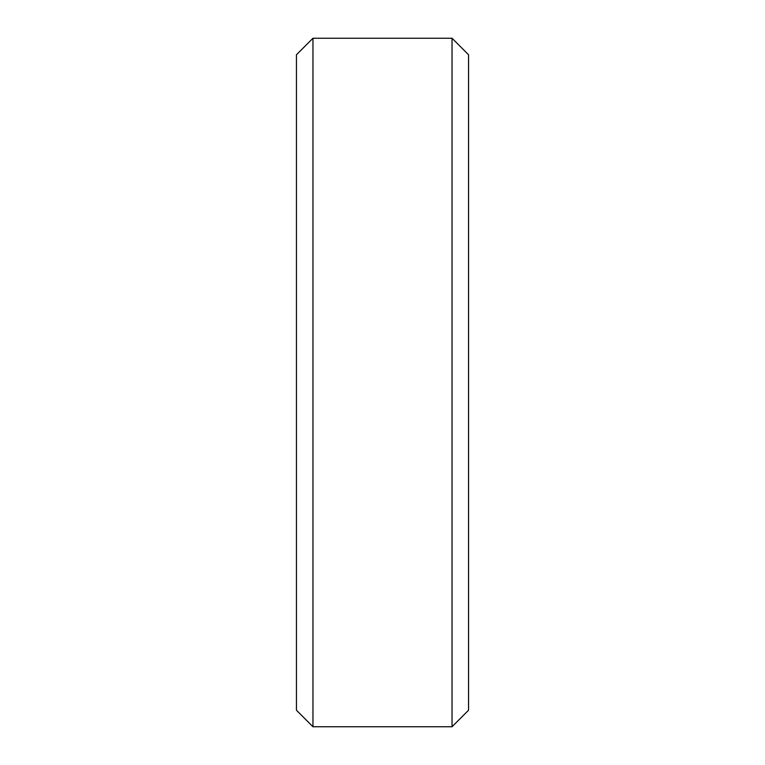 <?xml version="1.0" encoding="UTF-8"?>
<svg xmlns="http://www.w3.org/2000/svg" width="765" height="765" viewBox="0 0 765 765"><rect width="100%" height="100%" fill="white"/><g stroke="black" fill="none" stroke-linecap="round" stroke-linejoin="round"><path stroke-width="1.15" d="M296.438 54.774L312.962 38.25L296.438 54.774L296.438 710.226L312.962 726.75L296.438 710.226M312.962 38.25L452.039 38.25L312.962 38.25L312.962 726.75L452.039 726.75L468.562 710.226L452.039 726.75L312.962 726.75M452.039 38.25L468.562 54.774L452.039 38.25L452.039 726.75M468.562 54.774L468.562 710.226"/></g></svg>
